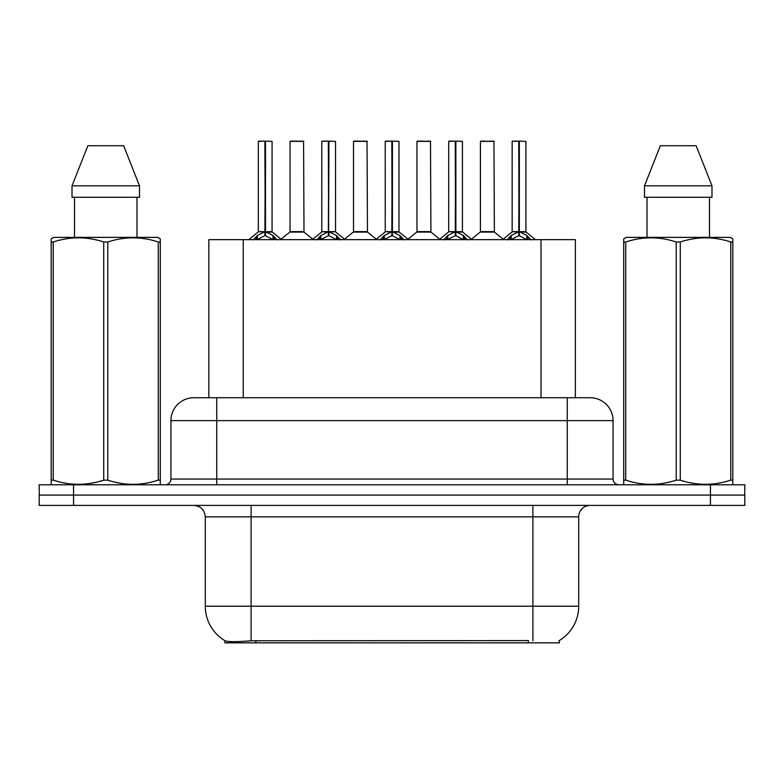 <?xml version="1.0" encoding="UTF-8"?>
<svg xmlns="http://www.w3.org/2000/svg" width="784" height="784" viewBox="0 0 784 784"><rect width="100%" height="100%" fill="white"/><g stroke="black" fill="none" stroke-linecap="round" stroke-linejoin="round"><path stroke-width="1.18" d="M208.858 397.723L208.858 239.659L575.368 239.659L575.368 397.723M559.355 640.518L559.355 642.851L224.881 642.851L224.881 640.655M205.29 606.199L251.105 606.199L251.105 516.852L205.29 516.852L205.29 606.199A40.092 40.092 0 0 0 225.106 640.783C228.075 641.939 236.739 641.939 251.105 640.783L528.308 640.587M558.894 640.783A40.092 40.092 0 0 0 578.71 606.199L578.71 516.852A11.456 11.456 0 0 1 590.166 505.396M73.559 484.786L744.8 484.786L744.8 495.086L39.2 495.086L39.2 505.396L73.559 505.396L73.559 495.086L39.2 495.086L39.2 484.786L73.559 484.786L73.559 495.086L744.8 495.086L744.8 505.396L73.559 505.396M194.187 397.723L590.166 397.723A22.912 22.912 0 0 1 613.068 420.636L613.068 479.053C613.411 482.532 615.322 484.443 618.801 484.786M193.834 397.723A22.912 22.912 0 0 0 170.932 420.636L170.932 479.053A5.723 5.723 0 0 1 165.199 484.786M202.38 397.723L201.86 397.723M253.222 239.924L257.387 235.523L264.894 231.731L264.894 235.729L265.296 141.149L272.068 141.375L272.068 231.633L265.502 231.731L273.008 235.523L277.173 239.924M258.328 141.375L264.904 141.149L258.328 141.375L258.328 231.633L264.894 231.731M264.904 141.149L258.553 141.149M272.068 141.375L265.492 141.149M265.1 141.149L265.1 231.633L272.283 232.084L266.256 232.093M264.894 141.375L265.198 231.633M262.905 141.149L267.491 141.149M265.502 231.731L265.502 235.729L265.296 231.643M265.502 231.633L265.502 141.375M273.008 235.523L273.008 239.659L265.502 235.729M264.894 235.729L258.495 238.895M298.665 231.633L289.845 232.084L304.006 232.084L303.575 141.149L290.051 141.375L290.051 231.633L303.8 231.633L296.626 231.633M296.832 141.149L290.286 141.149M316.687 239.924L320.852 235.523L328.359 231.731L328.359 235.729L328.761 141.149L335.532 141.375L335.532 231.633L328.957 231.731L336.463 235.523L340.628 239.924M321.783 141.375L328.369 141.149L321.783 141.375L321.783 231.633L328.359 231.731M328.369 141.149L322.008 141.149M335.532 141.375L328.947 141.149M328.555 141.149L328.555 231.633L328.957 141.375M328.359 141.375L328.653 231.633M326.369 141.149L330.946 141.149M328.957 231.731L328.957 235.729L328.761 231.643M336.463 235.523L336.463 239.659L328.957 235.729M328.359 235.729L321.959 238.895M380.142 239.924L384.307 235.523L391.814 231.731L391.814 235.729L392.216 141.149L398.987 141.375L398.987 231.633L392.412 231.731L399.918 235.523L404.083 239.924M385.238 141.375L391.824 141.149L385.238 141.375L385.238 231.633L391.814 231.731M391.824 141.149L385.473 141.149M398.987 141.375L392.402 141.149M392.01 141.149L392.01 231.633L399.193 232.084L393.166 232.093M391.814 141.375L392.118 231.633M389.824 141.149L394.401 141.149M392.412 231.731L392.412 235.729L392.216 231.643M392.412 231.633L392.412 141.375M399.918 235.523L399.918 239.659L392.412 235.729M391.814 235.729L385.414 238.895M443.597 239.924L447.762 235.523L455.269 231.731L455.269 235.729L455.671 141.149L462.442 141.375L462.442 231.633L455.876 231.731L463.383 235.523L467.548 239.924M448.703 141.375L455.279 141.149L448.703 141.375L448.703 231.633L455.269 231.731M455.279 141.149L448.928 141.149M462.442 141.375L455.867 141.149M455.475 141.149L455.475 231.633L462.658 232.084L456.631 232.093M455.269 141.375L455.573 231.633M453.279 141.149L457.866 141.149M455.876 231.731L455.876 235.729L455.671 231.643M455.876 231.633L455.876 141.375M463.383 235.523L463.383 239.659L455.876 235.729M455.269 235.729L448.869 238.895M507.062 239.924L511.227 235.523L518.734 231.731L518.734 235.729L519.135 141.149L525.907 141.375L525.907 231.633L519.331 231.731L526.838 235.523L531.003 239.924M512.158 141.375L518.743 141.149L512.158 141.375L512.158 231.633L518.734 231.731M518.743 141.149L512.383 141.149M525.907 141.375L519.322 141.149M518.93 141.149L518.93 231.633L526.113 232.084L520.086 232.093M518.734 141.375L519.028 231.633M516.744 141.149L521.321 141.149M519.331 231.731L519.331 235.729L519.135 231.643M519.331 231.633L519.331 141.375M526.838 235.523L526.838 239.659L519.331 235.729M518.734 235.729L512.334 238.895M362.12 231.633L353.3 232.084L367.471 232.084L367.03 141.149L353.515 141.375L353.515 231.633L367.255 231.633L360.081 231.633M360.287 141.149L353.741 141.149M425.575 231.633L416.765 232.084L430.926 232.084L430.485 141.149L416.97 141.375L416.97 231.633L430.72 231.633L423.546 231.633M423.742 141.149L417.196 141.149M489.04 231.633L480.22 232.084L494.381 232.084L493.949 141.149L480.425 141.375L480.425 231.633L494.175 231.633L487.001 231.633M485.012 141.149L480.661 141.149M159.583 484.786L160.299 484.365L160.299 480.151L158.28 480.151L158.28 241.991C141.512 236.445 124.676 236.445 107.78 241.991L103.723 241.991C86.965 236.445 70.129 236.445 53.224 241.991L51.195 241.991L51.195 238.846L53.851 237.366L51.195 238.846L51.195 481.592M107.78 241.991L107.78 480.151C124.538 485.698 141.375 485.698 158.28 480.151M107.78 480.151L103.723 480.151L103.723 241.991M53.224 241.991L53.224 480.151C69.992 485.698 86.818 485.698 103.723 480.151M53.224 480.151L51.195 480.151L51.195 484.365L51.911 484.786M160.299 481.592L160.299 238.846L157.653 237.366L160.299 238.846L160.299 241.991L158.28 241.991M157.653 237.366L53.851 237.366M74.509 197.274L74.509 237.366M136.994 237.366L136.994 197.274L136.994 237.366M123.637 145.726L139.493 185.818L139.493 197.274L72.01 197.274L72.01 185.818L87.867 145.726L72.01 185.818L139.493 185.818L123.637 145.726L87.867 145.726M732.089 484.786L732.805 484.365L732.805 480.151L730.776 480.151L730.776 241.991C714.008 236.445 697.182 236.445 680.277 241.991L676.22 241.991C659.462 236.445 642.625 236.445 625.72 241.991L623.701 241.991L623.701 238.846L626.347 237.366L623.701 238.846L623.701 481.592M680.277 241.991L680.277 480.151C697.035 485.698 713.871 485.698 730.776 480.151M680.277 480.151L676.22 480.151L676.22 241.991M625.72 241.991L625.72 480.151C642.488 485.698 659.324 485.698 676.22 480.151M625.72 480.151L623.701 480.151L623.701 484.365L624.417 484.786M732.805 481.592L732.805 238.846L730.149 237.366L732.805 238.846L732.805 241.991L730.776 241.991M730.149 237.366L626.347 237.366M647.006 197.274L647.006 237.366M709.491 237.366L709.491 197.274M711.99 197.274L711.99 185.818L711.99 197.274L644.507 197.274L644.507 185.818L660.363 145.726L644.507 185.818L711.99 185.818L696.133 145.726L660.363 145.726M696.133 145.726L711.99 185.818M528.426 642.851L528.426 640.587M255.809 642.851L255.809 640.587M243.226 397.723L243.226 239.659M541.009 397.723L541.009 239.659M532.895 505.396L532.895 516.852L251.105 516.852L251.105 505.396M578.71 516.852L532.895 516.852L532.895 606.199L578.71 606.199M532.895 640.783L532.895 606.199L251.105 606.199L251.105 640.783M710.441 505.396L710.441 484.786M613.068 420.636L170.932 420.636M216.747 484.786L216.747 397.723M170.932 479.053L613.068 479.053M567.253 397.723L567.253 484.786M264.139 232.093L258.328 231.633L264.894 231.643M256.192 236.562L256.192 239.659M257.387 235.523L257.387 239.659M274.204 236.562L274.204 239.659M303.8 141.375L290.051 141.375M327.604 232.093L321.783 231.633L328.359 231.643M328.957 231.643L335.523 231.633L329.711 232.093M319.647 236.562L319.647 239.659M320.852 235.523L320.852 239.659M337.669 236.562L337.669 239.659M391.059 232.093L385.248 231.633L391.814 231.643M383.102 236.562L383.102 239.659M384.307 235.523L384.307 239.659M401.124 236.562L401.124 239.659M454.514 232.093L448.703 231.633L455.269 231.643M446.566 236.562L446.566 239.659M447.762 235.523L447.762 239.659M464.579 236.562L464.579 239.659M517.979 232.093L512.158 231.633L518.734 231.643M510.021 236.562L510.021 239.659M511.227 235.523L511.227 239.659M528.044 236.562L528.044 239.659M367.255 141.375L353.515 141.375M430.72 141.375L416.97 141.375M494.175 141.375L480.425 141.375M205.29 516.852C204.614 509.894 200.792 506.082 193.834 505.396M258.112 232.084L248.773 239.659M272.283 232.084L281.623 239.659M289.845 232.084L281.064 239.198M304.006 232.084L312.796 239.198M321.577 232.084L312.238 239.659M335.738 232.084L345.078 239.659M385.032 232.084L375.693 239.659M399.193 232.084L408.542 239.659M448.487 232.084L439.148 239.659M462.658 232.084L471.997 239.659M511.952 232.084L502.603 239.659M526.113 232.084L535.452 239.659M353.3 232.084L344.519 239.198M367.471 232.084L376.251 239.198M416.765 232.084L407.984 239.198M430.926 232.084L439.706 239.198M480.22 232.084L471.439 239.198M494.381 232.084L503.171 239.198"/></g></svg>
